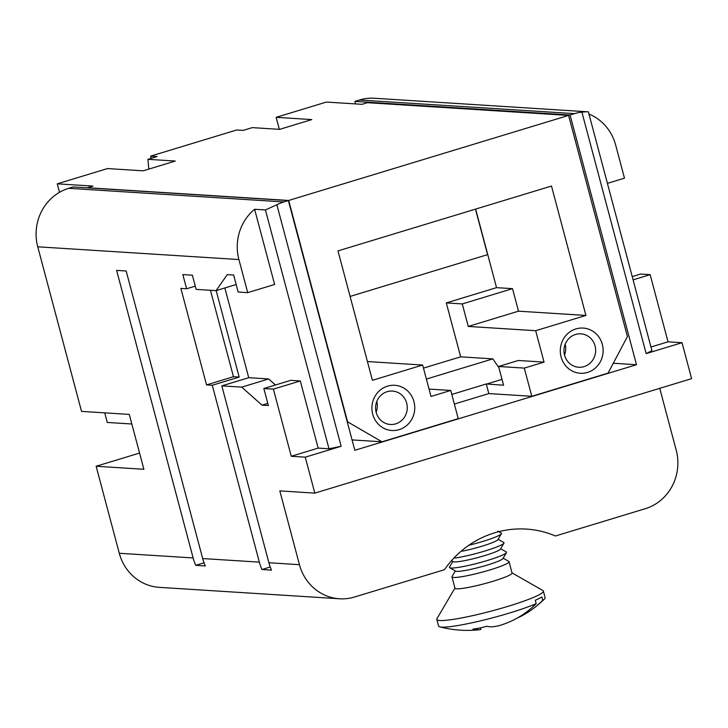 <?xml version="1.0" encoding="UTF-8"?>
<svg xmlns="http://www.w3.org/2000/svg" width="728" height="728" viewBox="0 0 728 728"><rect width="100%" height="100%" fill="white"/><g stroke="black" fill="none" stroke-linecap="round" stroke-linejoin="round"><path stroke-width="1.09" d="M469.605 545.081A29.539 3.194 -14.9 0 0 501.419 533.706A29.539 3.194 -14.9 0 0 501.237 533.033L497.843 531.094M455.009 558.058A29.539 3.194 -14.9 0 0 485.021 550.978A29.539 3.194 -14.9 0 0 503.94 543.161A29.539 3.194 -14.9 0 0 503.758 542.487L498.143 539.284M462.216 551.178A24.616 2.657 -14.9 0 0 497.934 539.639L501.419 533.706M452.106 561.079L453.162 561.679A24.616 2.657 -14.9 0 0 454.299 561.916A24.616 2.657 -14.9 0 0 484.684 555.61A24.616 2.657 -14.9 0 0 500.445 549.094L503.94 543.161M452.798 561.47L449.522 567.048A29.539 3.194 -14.9 0 0 449.704 567.722A29.539 3.194 -14.9 0 0 451.078 568.013A29.539 3.194 -14.9 0 0 487.533 560.442A29.539 3.194 -14.9 0 0 506.451 552.625A29.539 3.194 -14.9 0 0 506.269 551.951L500.655 548.739M449.704 567.722L455.673 571.134A24.616 2.657 -14.9 0 0 456.82 571.38A24.616 2.657 -14.9 0 0 487.205 565.074A24.616 2.657 -14.9 0 0 502.966 558.558L506.451 552.625M503.175 558.194L508.79 561.406A29.539 3.194 165.1 0 1 509.045 561.697A29.539 3.194 165.1 0 1 490.053 569.897A29.539 3.194 165.1 0 1 453.589 577.468A29.539 3.194 165.1 0 1 451.961 576.895A29.539 3.194 165.1 0 1 452.043 576.512L455.319 570.934M451.961 576.895L454.982 588.242A29.539 3.194 -14.9 0 0 456.611 588.825A29.539 3.194 -14.9 0 0 493.074 581.253A29.539 3.194 -14.9 0 0 512.066 573.054L509.045 561.697M512.021 572.881L542.87 590.517A55.137 5.96 165.1 0 1 543.352 591.063A55.137 5.96 165.1 0 1 507.889 606.369A55.137 5.96 165.1 0 1 439.83 620.502A55.137 5.96 165.1 0 1 436.782 619.419A55.137 5.96 165.1 0 1 436.936 618.709L454.936 588.069M436.782 619.419L438.547 626.035A55.137 5.96 -14.9 0 0 439.794 626.872A55.137 5.96 -14.9 0 0 509.655 612.985A55.137 5.96 -14.9 0 0 536.19 603.621L535.289 600.254A55.137 5.96 -14.9 0 0 541.841 596.942L542.733 600.318A109.992 97.334 63.2 0 1 531.686 609.727A109.992 97.334 63.2 0 1 519.583 616.989A109.437 82.091 68 0 1 517.644 617.845M480.498 627.864L480.89 629.338A109.437 24.87 -103.4 0 1 479.315 629.747A109.437 24.87 -103.4 0 1 477.714 629.702A109.992 49.832 -101.7 0 1 472.918 629.138A104.75 92.693 -116.8 0 0 486.668 626.28A109.992 49.832 78.3 0 0 491.464 626.854A109.437 71.389 80.5 0 0 500.436 625.279A109.437 105.915 -129.6 0 0 513.031 620.302A109.992 97.334 -116.8 0 0 536.19 603.621M477.714 629.702L477.386 628.473M542.733 600.318A55.137 5.96 -14.9 0 0 544.444 599.026A55.137 5.96 -14.9 0 0 545.117 597.679L543.352 591.063M659.75 388.333L676.221 450.223A47.256 44.708 -86.4 0 1 645.245 508.708L555.418 535.99C515.87 519.146 469.742 533.16 444.408 569.715L354.582 597.005A47.256 44.708 93.6 0 1 339.521 598.771A47.256 44.708 93.6 0 1 299.445 564.682L279.816 490.9L314.824 493.12L305.26 457.175L291.255 456.283L273.382 389.125L300.3 380.953L290.745 380.344L263.836 388.524L273.382 389.125M270.234 567.012L261.953 569.524A47.256 44.708 -86.4 0 1 259.341 562.143L212.276 385.258L239.184 377.086L216.18 290.609M202.684 558.558A47.256 44.708 93.6 0 0 205.296 565.938L195.75 565.337A47.256 44.708 -86.4 0 1 193.138 557.948L116.626 270.397L126.172 270.998L202.684 558.558L259.341 562.143M210.456 290.29L233.461 376.722L206.543 384.894L180.872 288.415L186.605 288.779L182.828 274.593L192.374 275.193L196.151 289.38L216.061 290.645L227.273 274.611L233.633 275.011L238.165 292.037L247.711 292.647L238.902 259.541L37.747 246.801L81.536 411.393L129.284 414.414L143.88 469.278L96.132 466.257L119.292 553.28A47.256 44.708 93.6 0 0 159.368 587.36L339.521 598.771M224.861 287.969L248.73 377.686L221.822 385.867L268.887 562.744A47.256 44.708 93.6 0 0 271.508 570.133L261.953 569.524M206.543 384.894L212.276 385.258M355.573 103.913L354.891 101.383L359.377 100.018A47.256 44.708 93.6 0 1 374.447 98.253L588.388 111.848L651.942 350.687L646.155 353.608L682.036 342.706L668.031 341.823L650.159 274.665L633.096 279.852M96.132 466.257L139.567 453.062M300.3 380.953L318.163 448.111L328.992 448.794L265.438 209.955L254.618 209.273L274.629 284.466L247.711 292.647M328.992 448.794L341.141 446.273L276.877 204.759L265.438 209.955M248.73 377.686L268.641 378.951L241.732 387.123L261.998 405.15L268.368 405.551L263.836 388.524M37.747 246.801A47.256 44.708 -86.4 0 1 68.723 188.315L73.21 186.959L288.37 200.573L354.818 450.295L636.5 364.719L613.285 363.254M607.425 183.365L624.488 178.178L615.679 145.072A47.256 44.708 93.6 0 0 588.979 114.059M238.902 259.541A47.256 44.708 -86.4 0 1 254.618 209.273M268.641 378.951L275.448 384.994M221.822 385.867L241.732 387.123M314.824 493.12L691.6 378.651L682.036 342.706M646.155 353.608L581.89 112.094A47.256 44.708 93.6 0 0 574.547 113.641L570.06 115.006L636.5 364.719M276.877 204.759A47.256 44.708 -86.4 0 1 283.884 201.938L288.37 200.573M341.141 446.273L305.26 457.175M318.163 448.111L291.255 456.283M279.343 129.338L276.149 117.326L326.39 102.066L362.034 104.322L367.413 102.694L568.577 115.424L627.418 336.573L608.062 373.127L531.804 396.296L488.834 393.575L454.363 404.049M367.422 361.552L422.649 365.046L431.012 396.451L450.741 390.454L458.24 418.646L381.991 441.805L347.183 421.585M352.052 439.912L381.991 441.805M204.031 562.826L195.75 565.337M233.461 376.722L239.184 377.086M195.286 286.14L186.605 288.779M236.163 284.53L216.061 290.645M581.89 112.094L587.059 111.712M570.06 115.006L354.891 101.383M632.232 276.604L640.613 274.056L650.159 274.665M650.959 347.01L668.031 341.823M267.795 403.385L261.998 405.15M59.523 192.328L57.257 183.829L92.911 186.086L87.524 187.724L288.688 200.455L347.529 421.603M148.794 169.105L147.93 159.323L175.302 161.052L143.143 170.825L107.498 168.568L57.257 183.829M276.149 117.326L311.793 119.583L279.643 129.357L252.27 127.627L243.161 130.394L236.709 129.984L150.587 156.147L157.039 156.556L147.93 159.323M568.577 115.424L288.688 200.455M131.832 423.996L107.28 422.44L104.732 412.858M150.587 156.147L151.197 158.331M587.505 372.418A22.65 21.421 -86.4 0 1 561.088 356.929A22.65 21.421 -86.4 0 1 575.93 328.91A22.65 21.421 -86.4 0 1 602.347 344.399A22.65 21.421 -86.4 0 1 587.505 372.418M413.959 401.629A22.65 21.421 -86.4 0 1 399.117 429.656A22.65 21.421 -86.4 0 1 372.7 414.168A22.65 21.421 -86.4 0 1 387.542 386.14A22.65 21.421 -86.4 0 1 413.959 401.629M422.649 365.046L372.418 380.307L337.983 250.905L551.487 186.049L585.922 315.442L535.681 330.703L544.043 362.107L518.327 360.487L498.589 366.475L524.306 368.104L544.043 362.107M524.306 368.104L531.804 396.296M564.555 355.173A16.735 15.834 93.6 0 0 578.751 367.249A16.735 15.834 93.6 0 0 584.084 366.621A16.735 15.834 93.6 0 0 595.058 345.909A16.735 15.834 93.6 0 0 580.862 333.843A16.735 15.834 93.6 0 0 575.53 334.461A16.735 15.834 93.6 0 0 564.555 355.173M564.509 354.982A16.735 15.834 93.6 0 0 565.192 344.208M376.167 412.412A16.735 15.834 93.6 0 0 390.363 424.479A16.735 15.834 93.6 0 0 406.67 403.139A16.735 15.834 93.6 0 0 392.474 391.072A16.735 15.834 93.6 0 0 376.167 412.412M376.121 412.212A16.735 15.834 93.6 0 0 376.804 401.437M450.741 390.454L429.047 389.08M451.806 394.449L486.277 383.974L503.567 385.212L498.589 366.475M486.386 384.12L502.02 379.37M475.466 209.145L487.578 254.654L350.095 296.423M535.681 330.703L468.268 326.435L518.509 311.175L585.922 315.442M518.509 311.175L512.521 288.661L462.28 303.931L468.268 326.435M486.277 383.974L488.834 393.575M498.898 367.631L492.856 358.868L426.381 379.07M512.521 288.661L496.541 287.651L475.639 209.091M492.856 358.868L460.651 356.829L446.3 302.912L462.28 303.931M496.541 287.651L446.3 302.912M423.469 368.122L460.651 356.829M119.292 553.28L193.138 557.948M268.887 562.744L299.445 564.682M574.547 113.641L359.377 100.018M283.884 201.938L68.723 188.315M439.794 626.872A110.274 110.274 0 0 0 479.315 629.747M531.686 609.727A110.274 110.274 0 0 0 544.444 599.026"/></g></svg>
